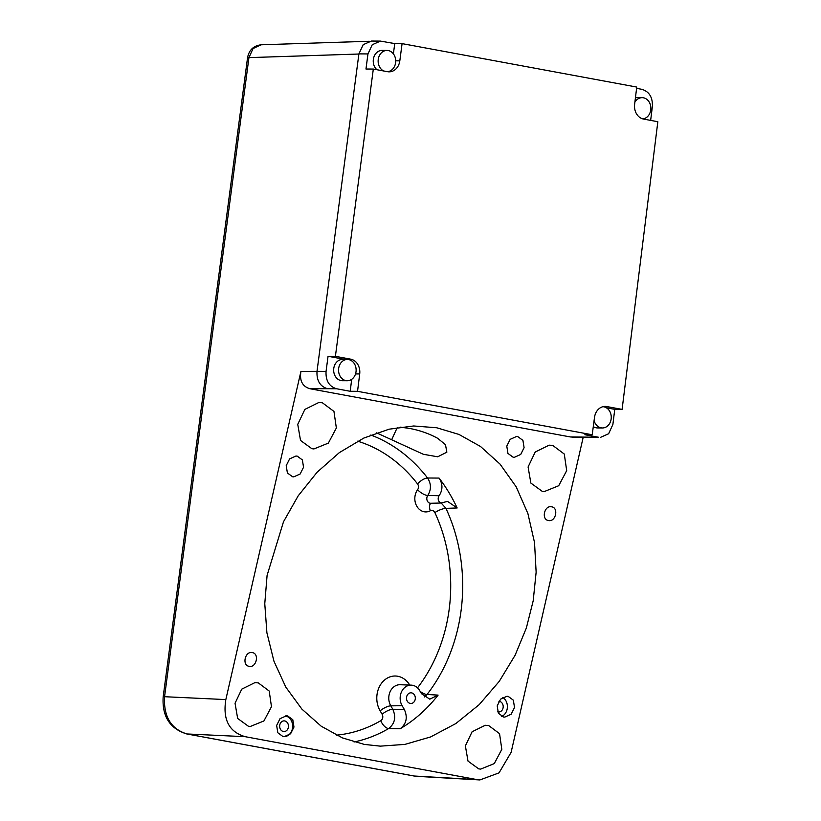 <?xml version="1.0" encoding="UTF-8"?>
<svg xmlns="http://www.w3.org/2000/svg" width="821" height="821" viewBox="0 0 821 821"><rect width="100%" height="100%" fill="white"/><g stroke="black" fill="none" stroke-linecap="round" stroke-linejoin="round"><path stroke-width="1.23" d="M292.533 476.734L293.795 476.857L300.158 473.994L303.544 467.241L302.374 459.924L297.243 456.148L295.971 456.024L289.608 458.888L286.221 465.64L287.391 472.947L292.533 476.734M358.91 53.878L367.962 53.929L372.252 44.724L380.441 41.101L371.39 41.05L363.19 44.673L358.91 53.878L317.009 371.318C316.537 380.605 320.036 386.404 327.476 388.702L336.538 388.754L350.208 391.289L357.546 391.33L592.218 434.771L584.87 434.72L598.54 437.254L570.287 436.936L309.958 388.744C302.436 386.527 299.429 380.728 300.938 371.359L225.837 699.584L164.559 696.711C163.502 716.62 170.984 729.038 186.993 733.964A8.682 4.844 100.5 0 1 186.644 733.923L413.887 775.978A8.682 4.844 -79.5 0 0 414.246 776.019L413.887 775.978A8.682 4.844 -79.5 0 1 413.548 775.896M570.287 436.936L572.648 437.111M477.052 779.611L414.246 776.019L186.993 733.964L245.171 736.683L477.052 779.611L479.864 779.95L499.035 772.879L511.103 752.385L583.208 437.244M245.171 736.683C229.09 731.952 222.645 719.586 225.837 699.584M364.257 744.401L380.287 746.145L404.958 744.39L430.615 736.94L455.871 723.537L479.187 704.654L499.24 681.379L515.095 655.271L526.364 627.973L533.198 600.787L536.134 572.186L534.533 542.568L527.893 513.536L516.204 486.853L500.051 464.122L480.511 446.48L458.96 434.432L436.71 427.762L413.671 425.976L389.062 429.198L363.826 438.065L339.36 452.607L317.091 472.249L298.197 495.822L283.481 521.807L267.092 575.398L264.773 603.712L266.907 632.817L273.937 661.172L285.8 687.105L301.912 709.139L321.216 726.216L342.419 737.894L364.257 744.401M542.209 491.327L530.869 483.087L528.088 466.985L535.21 452.032L549.116 445.156L552.718 445.403L564.284 454.044L566.695 470.638L558.701 485.734L544.282 491.574L542.209 491.327M311.867 448.697L313.94 448.943L328.359 443.104L336.353 427.998L333.952 411.413L322.376 402.772L318.784 402.516L304.868 409.402L297.746 424.344L300.527 440.446L311.867 448.697M488.628 725.518L485.232 725.282L472.096 731.768L465.374 745.879L468.001 761.088L478.705 768.867L480.665 769.103L494.273 763.592L501.816 749.337L499.548 733.666L488.628 725.518M248.373 726.236L250.323 726.462L263.931 720.951L271.474 706.696L269.206 691.036L258.287 682.887L254.89 682.641L241.764 689.137L235.042 703.248L237.659 718.447L248.373 726.236M249.143 666.334C241.754 665.359 245.058 650.879 252.283 652.603C259.682 653.578 256.368 668.058 249.143 666.334L249.995 666.406M251.442 652.531L252.283 652.603M548.459 520.524C541.06 519.549 544.374 505.069 551.599 506.803C558.998 507.778 555.684 522.259 548.459 520.524L549.3 520.606M550.747 506.721L551.599 506.803M517.794 436.608L516.522 436.485L510.169 439.348L506.783 446.101L507.942 453.418L513.084 457.194L514.346 457.318L520.709 454.454L524.096 447.702L522.926 440.395L517.794 436.608M508.22 696.403L506.947 696.28L500.594 699.143L497.208 705.896L498.368 713.203L503.509 716.99L504.771 717.102L511.134 714.249L514.521 707.497L513.351 700.18L508.22 696.403M287.658 715.933L286.396 715.82L280.033 718.683L276.646 725.425L277.816 732.743L282.947 736.529L284.22 736.642L290.583 733.789L293.969 727.037L292.799 719.719L287.658 715.933M589.488 437.193L598.54 437.254M358.89 54.022L248.937 57.624A8.682 0.739 -172.5 0 0 247.532 57.839L163.163 696.926A8.682 0.739 7.5 0 1 164.559 696.711L248.937 57.624L253.042 48.572L261.037 44.796L369.276 41.255M327.476 388.702L309.958 388.744M336.538 388.754C329.088 386.455 325.598 380.667 326.06 371.369L328.051 356.283L343.373 359.116A13.023 10.755 90.3 0 1 344.646 359.454M350.208 391.289L351.686 379.333M347.396 359.465L342.501 359.444A10.642 8.785 90.3 0 0 333.685 369.245A10.642 8.785 90.3 0 0 341.095 380.595A10.642 8.785 90.3 0 0 342.378 380.718L347.273 380.739A10.642 8.785 90.3 0 0 356.098 370.938A10.642 8.785 90.3 0 0 348.689 359.588A10.642 8.785 90.3 0 0 347.396 359.465A10.642 8.785 90.3 0 0 338.58 369.276A10.642 8.785 90.3 0 0 345.99 380.626A10.642 8.785 90.3 0 0 347.273 380.739M600.377 437.429L608.628 433.755L612.887 424.457L614.755 409.351L606.411 407.801M593.296 426.602A10.642 8.785 90.3 0 0 596.241 427.823A10.642 8.785 90.3 0 0 597.524 427.936L602.419 427.967A10.642 8.785 90.3 0 0 611.235 418.166A10.642 8.785 90.3 0 0 603.825 406.816A10.642 8.785 90.3 0 0 602.881 406.703M636.603 88.35L641.878 89.325C649.267 91.593 652.767 97.34 652.367 106.566L650.653 120.389M642.802 118.901A10.642 8.785 90.3 0 0 650.848 108.649A10.642 8.785 90.3 0 0 643.418 97.781A10.642 8.785 90.3 0 0 642.135 97.668L637.24 97.637A10.642 8.785 90.3 0 0 635.423 97.853M393.392 53.858L394.747 43.585L380.441 41.101M367.962 53.929L365.971 69.015L373.319 69.056L335.399 356.324L328.051 356.283M387.512 71.684A10.642 8.785 90.3 0 0 395.701 61.513A10.642 8.785 90.3 0 0 388.271 50.563A10.642 8.785 90.3 0 0 386.989 50.44L382.093 50.409A10.642 8.785 90.3 0 0 373.668 57.798A10.642 8.785 90.3 0 0 376.931 69.734M373.319 69.056L387.543 71.694A13.023 10.755 90.3 0 0 389.113 71.838A13.023 10.755 90.3 0 0 399.817 60.846L395.712 60.816M399.817 60.846L402.085 43.626L636.757 87.067L634.623 104.308A13.023 10.755 90.3 0 0 643.613 119.086L657.837 121.724L622.102 409.392L606.781 406.559A13.023 10.755 90.3 0 0 605.21 406.405A13.023 10.755 90.3 0 0 594.507 417.407L592.218 434.771M357.546 391.33L359.701 373.945A13.023 10.755 90.3 0 0 350.721 359.167L343.373 359.116M335.399 356.324L350.721 359.167M402.085 43.626L394.747 43.585M622.102 409.392L614.755 409.351M386.989 50.44A10.642 8.785 90.3 0 0 378.296 59.081A10.642 8.785 90.3 0 0 383.705 70.986M642.135 97.668A10.642 8.785 90.3 0 0 634.879 102.204M594.096 420.537A10.642 8.785 90.3 0 0 601.136 427.844A10.642 8.785 90.3 0 0 602.419 427.967M400.094 427.115L409.525 428.429C419.757 430.327 429.137 433.621 437.675 438.311L445.485 444.684L446.85 452.197L437.696 456.794L423.359 454.29L376.603 432.862M409.751 685.073A22.054 18.216 90.3 0 0 384.392 680.168A22.054 18.216 90.3 0 0 380.144 710.853L382.134 714.249A8.682 2.863 149.6 0 1 392.797 709.241C396.245 717.185 394.87 723.609 388.682 728.525L400.238 728.709C406.477 723.783 407.842 717.369 404.322 709.436L402.136 705.711A13.023 10.755 -89.7 0 1 401.438 692.011A13.023 10.755 -89.7 0 1 411.259 685.135A13.023 10.755 -89.7 0 1 412.563 685.278A13.023 10.755 -89.7 0 1 419.685 690.594L421.522 693.714L429.783 699.174L438.096 695.11A158.484 130.888 -89.7 0 1 400.238 728.709M438.096 695.11L427.043 694.474L424.313 696.998M439.071 478.079A158.484 130.888 -89.7 0 1 457.153 507.973L447.548 501.395L441.226 502.945A4.341 3.582 -89.7 0 1 438.393 500.102A4.341 3.582 -89.7 0 1 439.132 495.73C442.888 489.819 442.868 483.938 439.071 478.079L427.567 477.996C431.292 483.754 431.364 489.593 427.772 495.494A8.682 3.212 36 0 1 417.581 489.737A13.372 11.042 90.3 0 0 416.955 506.475A13.372 11.042 90.3 0 0 430.317 510.785A4.341 3.582 -89.7 0 1 434.884 512.612A149.453 123.437 -89.7 0 1 417.52 687.854M420.147 691.374A8.682 3.335 -142.1 0 0 427.043 694.474A158.135 130.611 -89.7 0 0 445.947 508.373L441.175 503.016M439.132 495.73L427.772 495.494A4.69 3.869 90.3 0 0 427.033 500.194A4.69 3.869 90.3 0 0 430.081 503.222A4.69 3.869 90.3 0 0 430.748 503.273L441.801 502.996M441.842 502.996L441.226 502.945M406.549 697.347A5.337 4.413 90.3 0 0 410.88 703.494A5.337 4.413 90.3 0 0 415.272 698.958A5.337 4.413 90.3 0 0 410.941 692.811A5.337 4.413 90.3 0 0 406.549 697.347M502.801 697.419A10.416 8.61 -89.7 0 1 507.368 707.312A10.416 8.61 -89.7 0 1 501.754 716.425M497.731 711.838A5.337 4.413 90.3 0 0 498.111 711.93A5.337 4.413 90.3 0 0 498.747 711.992A5.337 4.413 90.3 0 0 503.181 707.066A5.337 4.413 90.3 0 0 499.455 701.37A5.337 4.413 90.3 0 0 498.901 701.308M285.246 715.902A10.416 8.61 -89.7 0 1 285.38 715.922A10.416 8.61 -89.7 0 1 292.635 726.954A10.416 8.61 -89.7 0 1 284.138 736.642M284.733 720.941A5.337 4.413 90.3 0 0 284.087 720.879A5.337 4.413 90.3 0 0 279.663 725.805A5.337 4.413 90.3 0 0 283.378 731.501A5.337 4.413 90.3 0 0 284.025 731.562A5.337 4.413 90.3 0 0 288.448 726.647A5.337 4.413 90.3 0 0 284.733 720.941M300.938 371.359L316.998 371.338M317.009 371.318L326.06 371.369M606.781 406.559L603.64 406.539M359.701 373.945L355.534 373.924M370.815 435.027A158.135 130.611 -89.7 0 1 427.567 477.996A8.682 3.366 142.3 0 0 417.52 483.908A4.341 3.582 -89.7 0 1 417.581 489.737M382.134 714.249A4.341 3.582 -89.7 0 1 380.77 720.684A8.682 4.392 59.7 0 0 388.682 728.525A158.135 130.611 -89.7 0 1 354.056 741.979M434.884 512.612A8.682 2.432 -24.9 0 1 445.947 508.373L457.153 507.973M357.597 441.175A149.453 123.437 -89.7 0 1 417.52 483.908M380.77 720.684A149.453 123.437 -89.7 0 1 336.353 735.154M411.259 685.135L400.176 684.724A13.372 11.042 90.3 0 0 390.344 691.231A13.372 11.042 90.3 0 0 390.242 704.777A13.372 11.042 90.3 0 0 390.806 705.844A8.682 2.863 -30.4 0 0 380.144 710.853M402.136 705.711L390.806 705.844L392.797 709.241L404.322 709.436M430.317 510.785A8.682 4.464 61.8 0 1 430.922 503.273M391.791 439.471L397.261 427.546M247.532 57.839C248.968 50.091 253.463 45.75 261.037 44.796M163.163 696.926C161.994 716.333 169.814 728.658 186.644 733.923M479.485 779.919L417.027 776.358M590.556 437.336L572.073 437.111"/></g></svg>
